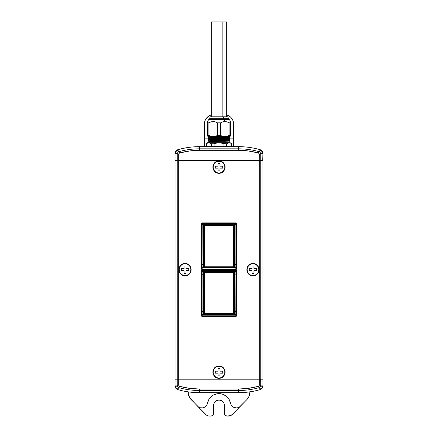 <?xml version="1.0" encoding="UTF-8"?>
<svg xmlns="http://www.w3.org/2000/svg" width="438" height="438" viewBox="0 0 438 438"><rect width="100%" height="100%" fill="white"/><g stroke="black" fill="none" stroke-linecap="round" stroke-linejoin="round"><path stroke-width="0.66" d="M212.047 140.078L208.269 140.215L209.698 140.253L208.264 140.341L208.751 140.62L208.751 142.744L229.151 142.744M207.492 403.168A5.858 5.858 0 0 0 207.492 403.163A5.858 5.858 0 0 1 197.554 406.157L205.564 414.343A5.858 5.858 0 0 0 209.747 416.1L210.7 416.1A2.929 2.929 0 0 0 213.629 413.171L213.629 405.364A5.371 5.371 0 0 1 219 399.993A5.371 5.371 0 0 1 224.371 405.364L223.96 403.305L221.984 400.896L219 399.993L216.016 400.896L214.538 402.38L213.733 404.312L213.41 414.293L212.331 415.607L210.7 416.1L208.592 415.985L206.457 415.087L197.554 406.157A5.858 5.858 0 0 0 197.56 406.163L189.851 398.027L188.433 394.55L188.247 391.862L187.272 391.714M234.275 407.57A5.858 5.858 0 0 0 236.257 407.92A5.858 5.858 0 0 1 230.508 403.163A5.858 5.858 0 0 0 230.508 403.168M230.777 404.132A5.858 5.858 0 0 0 233.361 407.154L231.22 405.046L229.079 399.396A11.716 11.716 0 0 0 221.015 393.822L216.985 393.822A11.716 11.716 0 0 0 208.921 399.396L207.492 403.163A11.716 11.716 0 0 1 230.508 403.163M199.465 407.46A5.858 5.858 0 0 0 199.471 407.46L198.447 406.907A5.858 5.858 0 0 0 198.452 406.907L191.034 399.5A9.762 9.762 0 0 1 188.247 392.672L188.247 391.862M204.639 407.154A5.858 5.858 0 0 0 207.223 404.132L206.194 405.867L204.639 407.148L202.745 407.833L200.582 407.805A5.858 5.858 0 0 0 200.588 407.805L199.471 407.46M187.409 391.736L185.318 391.38M219 366.36A5.809 5.809 0 0 1 224.809 372.169A5.809 5.809 0 0 1 219 377.983L219 378.208A6.033 6.033 0 0 0 225.033 372.169A6.033 6.033 0 0 0 219 366.135L219 366.36A5.809 5.809 0 0 0 213.191 372.169A5.809 5.809 0 0 0 219 377.983L219 375.881L218.025 375.881L218.025 373.149L215.288 373.149L215.288 371.194L218.025 371.194L218.025 368.462L219 368.462L219 366.36L219 368.462L219.975 368.462L219.975 371.194L222.712 371.194L222.712 373.149L219.975 373.149L219.975 375.881L219 375.881L219 377.983A5.809 5.809 0 0 0 224.809 372.169A5.809 5.809 0 0 0 219 366.36L219 366.135A6.033 6.033 0 0 1 225.033 372.169A6.033 6.033 0 0 1 219 378.208L219 378.262A6.094 6.094 0 0 0 225.094 372.169A6.094 6.094 0 0 0 219 366.075A6.094 6.094 0 0 1 225.094 372.169A6.094 6.094 0 0 1 219 378.262L219 378.208A6.033 6.033 0 0 1 212.967 372.169A6.033 6.033 0 0 1 219 366.135L219 366.135A6.033 6.033 0 0 0 212.967 372.169A6.033 6.033 0 0 0 219 378.208L219 377.983A5.809 5.809 0 0 1 213.191 372.169A5.809 5.809 0 0 1 219 366.36M252.972 263.857A5.809 5.809 0 0 1 258.781 269.666A5.809 5.809 0 0 1 252.972 275.475L252.972 275.699A6.033 6.033 0 0 0 259.006 269.666A6.033 6.033 0 0 0 252.972 263.632L252.972 263.857A5.809 5.809 0 0 0 247.163 269.666A5.809 5.809 0 0 0 252.972 275.475L252.972 273.378L251.998 273.378L251.998 270.64L249.26 270.64L249.26 268.691L251.998 268.691L251.998 265.959L252.972 265.959L252.972 263.857L252.972 265.959L253.947 265.959L253.947 268.691L256.684 268.691L256.684 270.64L253.947 270.64L253.947 273.378L252.972 273.378L252.972 275.475A5.809 5.809 0 0 0 258.781 269.666A5.809 5.809 0 0 0 252.972 263.857L252.972 263.632A6.033 6.033 0 0 1 259.006 269.666A6.033 6.033 0 0 1 252.972 275.699L252.972 275.759A6.094 6.094 0 0 0 259.066 269.666A6.094 6.094 0 0 0 252.972 263.572A6.094 6.094 0 0 1 259.066 269.666A6.094 6.094 0 0 1 252.972 275.759L252.972 275.699A6.033 6.033 0 0 1 246.939 269.666A6.033 6.033 0 0 1 252.972 263.632L252.972 263.632A6.033 6.033 0 0 0 246.939 269.666A6.033 6.033 0 0 0 252.972 275.699L252.972 275.475A5.809 5.809 0 0 1 247.163 269.666A5.809 5.809 0 0 1 252.972 263.857M252.972 275.765C245.116 276.159 245.116 263.172 252.972 263.572C260.829 263.172 260.829 276.159 252.972 275.765L252.972 275.759A6.094 6.094 0 0 1 246.879 269.666A6.094 6.094 0 0 1 252.972 263.572A6.094 6.094 0 0 0 246.879 269.666A6.094 6.094 0 0 0 252.972 275.759M185.028 263.857A5.809 5.809 0 0 1 190.837 269.666A5.809 5.809 0 0 1 185.028 275.475L185.028 275.699A6.033 6.033 0 0 0 191.061 269.666A6.033 6.033 0 0 0 185.028 263.632L185.028 263.857A5.809 5.809 0 0 0 179.219 269.666A5.809 5.809 0 0 0 185.028 275.475L185.028 273.378L184.053 273.378L184.053 270.64L181.316 270.64L181.316 268.691L184.053 268.691L184.053 265.959L185.028 265.959L185.028 263.857L185.028 265.959L186.002 265.959L186.002 268.691L188.74 268.691L188.74 270.64L186.002 270.64L186.002 273.378L185.028 273.378L185.028 275.475A5.809 5.809 0 0 0 190.837 269.666A5.809 5.809 0 0 0 185.028 263.857L185.028 263.632A6.033 6.033 0 0 1 191.061 269.666A6.033 6.033 0 0 1 185.028 275.699L185.028 275.759A6.094 6.094 0 0 0 191.121 269.666A6.094 6.094 0 0 0 185.028 263.572A6.094 6.094 0 0 1 191.121 269.666A6.094 6.094 0 0 1 185.028 275.759L185.028 275.699A6.033 6.033 0 0 1 178.994 269.666A6.033 6.033 0 0 1 185.028 263.632L185.028 263.632A6.033 6.033 0 0 0 178.994 269.666A6.033 6.033 0 0 0 185.028 275.699L185.028 275.475A5.809 5.809 0 0 1 179.219 269.666A5.809 5.809 0 0 1 185.028 263.857M185.028 275.765C177.171 276.159 177.171 263.172 185.028 263.572C192.884 263.172 192.884 276.159 185.028 275.765L185.028 275.759A6.094 6.094 0 0 1 178.934 269.666A6.094 6.094 0 0 1 185.028 263.572A6.094 6.094 0 0 0 178.934 269.666A6.094 6.094 0 0 0 185.028 275.759M219 161.354A5.809 5.809 0 0 1 224.809 167.163A5.809 5.809 0 0 1 219 172.972L219 173.196A6.033 6.033 0 0 0 225.033 167.163A6.033 6.033 0 0 0 219 161.129L219 161.354A5.809 5.809 0 0 0 213.191 167.163A5.809 5.809 0 0 0 219 172.972L219 170.875L218.025 170.875L218.025 168.137L215.288 168.137L215.288 166.188L218.025 166.188L218.025 163.451L219 163.451L219 161.354L219 163.451L219.975 163.451L219.975 166.188L222.712 166.188L222.712 168.137L219.975 168.137L219.975 170.875L219 170.875L219 172.972A5.809 5.809 0 0 0 224.809 167.163A5.809 5.809 0 0 0 219 161.354L219 161.129A6.033 6.033 0 0 1 225.033 167.163A6.033 6.033 0 0 1 219 173.196L219 173.256A6.094 6.094 0 0 0 225.094 167.163A6.094 6.094 0 0 0 219 161.069A6.094 6.094 0 0 1 225.094 167.163A6.094 6.094 0 0 1 219 173.256L219 173.196A6.033 6.033 0 0 1 212.967 167.163A6.033 6.033 0 0 1 219 161.129L219 161.129A6.033 6.033 0 0 0 212.967 167.163A6.033 6.033 0 0 0 219 173.196L219 172.972A5.809 5.809 0 0 1 213.191 167.163A5.809 5.809 0 0 1 219 161.354M255.119 148.444L252.721 147.962M229.775 142.826L224.858 142.755L225.346 143.735L226.703 143.735L228.521 142.821L226.703 143.735L225.346 143.735L224.858 142.755L229.769 142.821M224.125 140.291L210.125 140.538L213.875 140.779L210.125 140.538L224.125 140.291L224.125 140.582L224.125 140.291L229.249 140.127L224.125 140.291M228.302 140.62L225.46 140.56L228.302 140.62C235.781 140.784 216.065 140.948 209.698 141.107L229.249 140.417L229.736 140.697L229.249 141.107L224.125 141.266L210.125 141.512L209.698 141.228C216.115 141.069 235.732 140.905 228.302 140.74L221.858 140.62L228.302 140.74C235.732 140.905 216.115 141.069 209.698 141.228L210.125 141.512L224.125 141.266L224.125 142.744L224.125 141.266L229.249 141.102M210.037 142.755A0.389 0.339 -90 0 0 210.125 142.744L229.348 142.755M224.125 139.317L210.125 139.558L213.875 139.804L210.125 139.558L224.125 139.317L224.125 139.607L224.125 139.317L229.249 139.153L224.125 139.317M213.875 140.094L210.125 139.853L229.249 139.443L210.125 139.853L213.875 140.094M212.047 137.149L209.698 137.203C216.065 137.039 235.781 136.88 228.302 136.716L229.731 136.798L229.249 137.494L210.125 137.899L213.875 138.145L210.125 137.899L229.249 137.488L229.736 137.767L229.249 138.178L225.46 138.036L229.249 138.173L224.125 138.337L224.125 138.632L210.125 138.873L213.875 139.12L210.125 138.873L224.125 138.632L224.125 138.337L210.125 138.583L213.875 139.016M212.539 139.092L208.751 138.956L212.539 139.092M224.125 137.362L210.125 137.609L213.875 137.85L210.125 137.609L224.125 137.362M212.539 138.118L208.751 137.975L212.539 138.118M224.125 136.388L210.125 136.629L213.875 136.875L210.125 136.629L224.125 136.388L224.125 136.678L224.125 136.388L229.249 136.223L224.125 136.388M213.875 137.165L210.125 136.924L229.249 136.514L210.125 136.924L213.875 137.165M213.875 139.07L210.125 138.583L229.249 138.178L229.249 138.468L224.125 138.632L229.249 138.468L229.72 138.758M212.047 139.103L209.698 139.279C216.115 139.114 235.732 138.95 228.302 138.791C235.732 138.95 216.115 139.114 209.698 139.279L208.264 139.361L208.751 139.645L208.264 140.209M209.063 139.3L216.148 139.443L209.063 139.3M228.302 137.691C235.781 137.855 216.065 138.019 209.698 138.178L208.264 138.381L209.698 138.298C216.115 138.14 235.732 137.975 228.302 137.811C235.732 137.975 216.115 138.14 209.698 138.298L208.264 138.386L208.751 138.671M215.408 136.119L208.264 136.432L223.522 136.119L208.264 136.432L208.751 136.716L208.264 137.28M229.736 138.747L229.249 139.158L229.736 139.722L229.249 140.423L210.125 140.828L209.369 141.107L212.047 141.058M209.698 140.253C216.115 140.094 235.732 139.925 228.302 139.766C235.732 139.925 216.115 140.094 209.698 140.253M208.264 138.26L208.751 137.975L208.264 137.412L209.698 137.324C216.115 137.165 235.732 137.001 228.302 136.837C235.732 137.001 216.115 137.165 209.698 137.324L209.698 137.203M230.716 121.512L230.716 122.843L230.716 121.512L229.249 119.525L224.125 119.525L224.858 121.512L222.685 121.873L220.632 122.843L222.663 121.879L220.632 122.843L220.632 135.534L222.214 136.119L215.786 136.119L222.214 136.119L220.632 135.534L217.368 135.534L215.786 136.119L210.503 136.119L215.786 136.119L217.368 135.534L217.368 122.843L217.368 135.534L220.632 135.534L220.632 122.843L217.368 122.843L215.337 121.879L213.153 121.512L210.968 121.879L208.915 122.843L208.915 135.534L210.503 136.119L207.284 136.119L210.503 136.119L208.915 135.534L207.284 135.534L207.284 136.119L207.284 122.843L207.284 135.534L208.915 135.534L208.915 122.843L210.952 121.879L208.915 122.843L207.284 122.843L207.284 121.512L207.284 122.843L208.915 122.843L210.968 121.879L213.153 121.512L215.337 121.879L217.368 122.843L220.632 122.843L222.685 121.873L224.858 121.512L224.125 119.525L208.751 119.525L229.162 119.525M227.902 116.787L223.489 116.787L223.687 118.742L210.886 118.742L210.886 119.525L210.886 118.742L209.627 118.742L223.687 118.742L223.489 116.787L210.021 116.787L209.627 119.525M211.302 21.9L222.854 21.9L222.854 116.787L222.854 21.9L211.286 21.9L211.286 116.787M259.285 160.33L259.285 379.001L178.715 379.001L178.715 160.33L260.758 160.33L260.758 379.001L262.931 379.001L262.931 160.33L260.758 160.33L260.758 379.001L259.285 379.001L259.285 160.33L262.931 160.33L262.931 379.001L177.242 379.001L177.242 160.33L178.715 160.33L178.715 379.001L177.242 379.001L177.242 160.33L175.069 160.33L175.069 379.001L177.242 379.001L175.069 379.001L175.069 160.33L259.285 160.33M234.325 274.84L235.934 274.84L235.847 314.281L236.476 316.039L236.476 270.153L236.082 269.764L201.918 269.764L201.524 270.153L201.524 316.039L201.918 316.428L236.082 316.428L236.476 316.039L236.082 316.428L235.847 316.187L236.235 315.798L235.847 315.798L235.847 314.281L202.115 314.281L202.066 311.352L203.675 311.352L203.675 271.91L203.675 274.84L202.066 274.84L202.11 271.905L235.885 271.91L235.934 274.84L234.325 274.84L234.325 314.281L234.325 311.352L235.934 311.352L235.89 314.281L202.153 314.281L202.153 314.67L235.847 314.67L202.153 314.67L202.153 315.798L235.847 315.798L235.847 316.187L202.153 316.187L202.153 315.798L201.765 315.798L202.153 316.187L202.153 315.798L235.847 315.798L235.847 316.187L236.235 315.798L235.847 315.798L235.847 314.67L236.235 314.67L235.847 314.281L235.847 314.67L236.279 314.67L236.323 311.511L234.325 311.352L234.325 271.91M203.675 264.492L202.066 264.492L202.153 225.05L201.524 223.298L201.524 269.178L201.918 269.567L236.082 269.567L236.476 269.178L236.476 223.298L236.082 222.904L201.918 222.904L201.524 223.298L201.918 222.904L202.153 223.145L201.765 223.533L202.153 223.533L202.153 225.05L235.885 225.05L235.934 227.979L234.325 227.979L234.325 267.421L234.325 264.492L235.934 264.492L235.89 267.426L202.115 267.421L202.066 264.492L203.675 264.492L203.675 225.05L203.675 227.979L202.066 227.979L202.11 225.05L235.847 225.05L235.847 224.661L202.153 224.661L235.847 224.661L235.847 223.533L202.153 223.533L202.153 223.145L235.847 223.145L235.847 223.533L236.235 223.533L235.847 223.145L235.847 223.533L202.153 223.533L202.153 223.145L201.765 223.533L202.153 223.533L202.153 224.661L201.765 224.661L202.153 225.05L202.153 224.661L201.721 224.661L201.677 227.82L203.675 227.979L203.675 267.421M226.714 116.787L226.714 21.9L222.854 21.9L226.649 21.9M228.373 119.525L228.373 118.742L223.687 118.742L228.373 118.742L227.979 116.787L210.037 116.787M214.248 121.611L213.711 121.54M215.326 121.879L213.142 121.512M223.681 121.622L223.407 121.676M226.994 121.863L226.72 121.78M229.085 122.843L229.085 135.534L229.085 122.843L230.716 122.843L229.085 122.843L227.048 121.879L224.858 121.512L227.048 121.879L228.904 122.739M230.716 135.534L230.716 122.843L230.716 135.534L229.085 135.534L230.716 135.534L230.716 136.119L230.716 135.534M227.497 136.119L230.716 136.119L227.497 136.119L229.085 135.534L227.497 136.119L222.214 136.119L227.497 136.119M230.716 121.879L230.716 122.843M224.847 121.512L227.032 121.879M208.751 119.525L207.284 121.879M228.937 140.762L228.302 140.74M228.937 136.859L228.302 136.837M212.95 138.808L213.875 138.83M212.047 136.174L209.698 136.229M228.302 136.716L229.731 136.798L229.249 136.223L229.736 135.944M212.047 138.129L209.698 138.178M209.736 140.905L209.369 141.107L209.616 141.375M209.419 141.228L209.736 141.436M207.284 142.755L224.858 142.755L219 142.755L225.346 143.735L219 142.755L207.284 142.755L206.309 143.735L208.231 142.821M231.587 143.735L231.587 146.664L231.587 143.735L230.388 143.018L231.187 143.45M220.254 142.826L216.52 143.018L214.116 143.735L217.746 142.821L221.486 143.018M209.479 142.821L210.098 143.018L209.479 142.821M211.297 143.735L214.116 143.735L211.297 143.735L211.297 146.664L211.297 143.735L208.855 142.755L211.165 143.637M204.354 138.851L204.354 124.206L204.354 138.851L208.751 138.851L204.354 138.851L204.354 146.664L204.354 124.206A9.762 9.762 0 0 1 211.286 114.865A9.762 9.762 0 0 0 208.691 116.092M210.979 114.964L208.696 116.092L206.002 118.786A9.762 9.762 0 0 0 204.541 122.311L205.099 120.472L207.218 117.307A9.762 9.762 0 0 0 207.212 117.307M229.736 138.851L233.646 138.851L233.646 146.664L233.646 138.851L229.736 138.851M204.354 124.206L204.546 122.306M226.714 114.865L229.304 116.092L230.782 117.307L232.901 120.472L233.454 122.306L233.646 138.851L233.646 124.206A9.762 9.762 0 0 0 226.714 114.865A9.762 9.762 0 0 1 229.309 116.092M233.459 122.311A9.762 9.762 0 0 0 231.998 118.78L230.782 117.307A9.762 9.762 0 0 1 230.788 117.307M259.652 151.838L260.692 149.916L260.101 149.697L259.504 151.783L260.747 153.295L262.882 152.829L260.692 149.916L259.504 151.783L260.101 149.697A78.221 78.221 0 0 0 238.524 146.664L238.524 148.832A76.048 76.048 0 0 1 259.504 151.783A76.048 76.048 0 0 0 238.524 148.832L238.524 146.664L199.476 146.664L199.476 148.832L238.524 148.832L199.476 148.832A76.048 76.048 0 0 0 178.496 151.783L177.253 153.295L178.715 154.4L178.994 153.459L179.832 152.939L178.348 151.838L179.832 152.939A74.575 74.575 0 0 1 199.476 150.305L199.476 148.832L199.476 150.305L238.524 150.305L238.524 148.832L238.524 150.305A74.575 74.575 0 0 1 258.168 152.939L259.652 151.838L258.168 152.939L259.006 153.459L259.285 154.4L260.747 153.295L259.652 151.838M223.884 146.664L223.884 143.735L223.884 146.664M216.52 143.018L214.116 143.735L214.116 146.664L214.116 143.735L216.514 143.018M226.703 146.664L226.703 143.735L226.703 146.664M230.388 143.018L229.145 142.755L226.703 143.735L227.902 143.018M206.413 143.735L206.413 146.664L206.413 143.735L207.612 143.018L206.309 143.735L206.309 146.664M208.855 142.755L207.612 143.018M262.882 152.829L262.143 151.099L262.882 152.829L260.758 153.448L262.931 153.448L262.882 152.829M261.338 150.305A3.904 3.904 0 0 0 260.692 149.916L262.148 151.105L260.692 149.916A3.904 3.904 0 0 0 260.101 149.697L261.727 150.628L262.482 151.63M262.915 153.13A3.904 3.904 0 0 0 262.69 152.101M262.455 151.581A3.904 3.904 0 0 0 261.771 150.672M262.931 153.448L262.734 160.33L260.758 160.133L262.931 160.133L262.931 153.448L260.758 153.448L260.758 160.133L259.263 160.33L259.285 154.4L260.747 153.295L260.758 160.133L178.737 160.33L178.994 153.459L179.832 152.939L189.566 150.968L199.476 150.305L238.524 150.305L248.434 150.968L258.168 152.939L259.006 153.459L259.285 160.133L177.291 160.33L175.069 160.133L175.069 153.448L175.069 160.133L177.242 160.133L177.253 153.295L178.715 154.4L178.715 160.133L177.242 160.133L177.242 153.448L175.069 153.448L175.271 152.21L175.069 153.448A3.904 3.904 0 0 1 175.118 152.829L175.069 153.448L177.242 153.448L175.118 152.829L175.857 151.105L177.899 149.697L176.273 150.628L177.308 149.916L175.118 152.829L177.253 153.295L178.348 151.838L177.308 149.916L177.899 149.697L177.308 149.916L178.496 151.783L177.899 149.697A78.221 78.221 0 0 1 199.476 146.664A78.221 78.221 0 0 0 177.899 149.697L178.496 151.783A76.048 76.048 0 0 1 199.476 148.832L199.476 146.664L238.524 146.664A78.221 78.221 0 0 1 260.101 149.697A3.904 3.904 0 0 1 260.106 149.697M250.728 147.617L249.753 147.469M249.863 147.486L248.773 147.338M182.881 148.444L187.42 147.595M187.344 147.606L185.285 147.962M175.857 151.099L175.271 152.21M177.899 149.697A3.904 3.904 0 0 0 177.308 149.916M175.118 152.829A3.904 3.904 0 0 0 175.085 153.13M204.322 313.63L203.933 313.63L204.322 314.019L204.322 272.562L233.678 272.562L233.678 314.019L234.067 313.63L204.322 313.63L204.322 272.173L203.933 272.562L204.322 272.562L203.933 272.562L203.933 313.63L204.322 313.63L204.322 314.019L233.678 314.019L233.678 313.63L204.322 313.63M233.678 272.173L233.678 272.562L234.067 272.562L233.678 272.173L204.322 272.173L204.322 272.562L233.678 272.562L233.678 313.63L234.067 313.63L234.067 272.562L233.678 272.562L233.678 272.173L234.133 272.496L233.739 272.108L204.261 272.108L203.867 272.496L204.261 272.108L233.678 272.173M204.322 314.019L203.933 313.63L204.261 314.084L233.739 314.084L234.133 313.696L233.739 314.084L204.322 314.019M203.933 313.63L203.867 272.496L203.933 313.63M234.067 272.562L234.133 313.696L234.067 272.562M204.261 272.108L203.867 272.496L203.867 313.696L204.261 314.084L233.739 314.084L234.133 313.696L234.133 272.496L233.739 272.108L204.261 272.108M203.675 314.281L203.675 311.352L203.675 314.281M234.325 314.281L234.325 311.352M236.235 271.522L235.847 271.522L235.847 271.91L236.235 271.522L201.765 271.522L202.153 271.91L202.153 271.522L202.153 271.91L235.847 271.91L235.847 270.394L236.235 270.394L236.235 271.522L235.847 271.91L236.279 271.522L235.89 271.905L235.934 274.84L236.323 274.681L236.279 271.522L236.323 274.681L235.934 274.84L235.934 311.352L236.323 311.511L236.323 274.681L236.323 311.511L236.279 314.67L235.89 314.281L236.476 316.039L236.476 270.153L236.235 270.394L235.847 270.005L235.847 270.394L202.153 270.394L202.153 271.522L201.721 271.522L201.677 274.681L203.675 274.84L203.675 311.352L202.066 311.352L202.115 271.91L201.721 271.522L202.153 271.91L201.765 271.522L201.765 270.394L202.153 270.394L202.153 271.522L235.847 271.522L235.847 270.394L236.235 270.394L236.235 271.522M202.153 314.281L201.765 314.67L202.153 314.67L202.153 314.281L201.721 314.67L202.153 314.67L201.918 316.428L201.524 316.039L202.153 314.281M202.066 311.352L201.677 311.511L201.721 314.67L202.11 314.281L202.066 274.84L201.677 274.681L201.677 311.511L202.066 311.352M235.847 316.187L201.918 316.428L235.847 316.187M202.153 270.394L202.153 270.005L201.765 270.394L202.153 270.394L202.153 270.005L235.847 270.005L235.847 270.394L202.153 270.394M201.721 314.67L201.524 270.153L201.721 314.67M235.847 270.005L236.082 269.764L236.476 270.153L236.235 270.394L235.847 270.005L236.082 269.764L201.918 269.764L202.153 270.005L201.765 270.394L201.524 270.153L201.918 269.764L235.847 270.005M219 161.069A6.094 6.094 0 0 0 212.906 167.163A6.094 6.094 0 0 0 219 173.256A6.094 6.094 0 0 1 212.906 167.163A6.094 6.094 0 0 1 219 161.069C226.857 160.669 226.857 173.656 219 173.262C211.143 173.656 211.143 160.669 219 161.064M215.288 168.137L218.025 168.137L215.288 168.137L215.288 166.188L218.025 166.188L218.025 163.451L218.025 166.188L215.288 166.188M218.025 168.137L218.025 170.875L218.025 168.137M218.025 170.875L219.975 170.875L219.975 168.137L219.975 170.875M219.975 168.137L222.712 168.137L219.975 168.137M222.712 168.132L222.712 166.188L219.975 166.188L222.712 166.188M219.975 166.188L219.975 163.451L219.975 166.188M219.975 163.451L218.025 163.451M181.316 270.64L184.053 270.64L181.316 270.64L181.316 268.691L184.053 268.691L184.053 265.959L184.053 268.691L181.316 268.691M184.053 270.64L184.053 273.378L184.053 270.64M184.053 273.378L186.002 273.378L186.002 270.64L186.002 273.378M186.002 270.64L188.74 270.64L186.002 270.64M188.74 270.64L188.74 268.691L186.002 268.691L188.74 268.691M186.002 268.691L186.002 265.959L186.002 268.691M186.002 265.959L184.053 265.959M249.26 270.64L251.998 270.64L249.26 270.64L249.26 268.691L251.998 268.691L251.998 265.959L251.998 268.691L249.26 268.691M251.998 270.64L251.998 273.378L251.998 270.64M251.998 273.378L253.947 273.378L253.947 270.64L253.947 273.378M253.947 270.64L256.684 270.64L253.947 270.64M256.684 270.64L256.684 268.691L253.947 268.691L256.684 268.691M253.947 268.691L253.947 265.959L253.947 268.691M253.947 265.959L251.998 265.959M233.678 225.701L234.067 225.701L233.678 225.313L233.678 266.769L204.322 266.769L204.322 225.313L203.933 225.701L233.678 225.701L233.678 267.158L234.067 266.769L233.678 266.769L234.067 266.769L234.067 225.701L233.678 225.701L233.678 225.313L204.322 225.313L204.322 225.701L233.678 225.701M204.322 267.158L204.322 266.769L203.933 266.769L204.322 267.158L233.678 267.158L233.678 266.769L204.322 266.769L204.322 225.701L203.933 225.701L203.933 266.769L204.322 266.769L204.322 267.158L203.867 266.835L204.261 267.224L233.739 267.224L234.133 266.835L233.739 267.224L204.322 267.158M233.678 225.313L234.067 225.701L233.739 225.247L204.261 225.247L203.867 225.636L204.261 225.247L233.678 225.313M234.067 225.701L234.133 266.835L234.067 225.701M203.933 266.769L203.867 225.636L203.933 266.769M233.739 267.224L234.133 266.835L234.133 225.636L233.739 225.247L204.261 225.247L203.867 225.636L203.867 266.835L204.261 267.224L233.739 267.224M234.325 225.05L234.325 227.979L234.325 225.05M203.675 225.05L203.675 227.979M201.765 267.81L202.153 267.81L202.153 267.421L201.765 267.81L236.235 267.81L235.847 267.421L235.847 267.81L235.847 267.421L202.153 267.421L202.153 268.937L201.765 268.937L201.765 267.81L202.153 267.421L201.721 267.81L202.11 267.426L202.066 264.492L201.677 264.656L201.721 267.81L201.677 264.656L202.066 264.492L202.066 227.979L201.677 227.82L201.677 264.656L201.677 227.82L201.721 224.661L202.11 225.05L201.524 223.298L201.524 269.178L201.765 268.937L202.153 269.326L202.153 268.937L235.847 268.937L235.847 267.81L236.279 267.81L236.323 264.656L234.325 264.492L234.325 227.979L235.934 227.979L235.885 267.421L236.279 267.81L235.847 267.421L236.235 267.81L236.235 268.937L235.847 268.937L235.847 267.81L202.153 267.81L202.153 268.937L201.765 268.937L201.765 267.81M235.847 225.05L236.235 224.661L235.847 224.661L235.847 225.05L236.279 224.661L235.847 224.661L236.082 222.904L236.476 223.298L235.847 225.05M235.934 227.979L236.323 227.82L236.279 224.661L235.89 225.05L235.934 264.492L236.323 264.656L236.323 227.82L235.934 227.979M202.153 223.145L236.082 222.904L202.153 223.145M235.847 268.937L235.847 269.326L236.235 268.937L235.847 268.937L235.847 269.326L202.153 269.326L202.153 268.937L235.847 268.937M236.279 224.661L236.476 269.178L236.279 224.661M202.153 269.326L201.918 269.567L201.524 269.178L201.765 268.937L202.153 269.326L201.918 269.567L236.082 269.567L235.847 269.326L236.235 268.937L236.476 269.178L236.082 269.567L202.153 269.326M219 366.075A6.094 6.094 0 0 0 212.906 372.169A6.094 6.094 0 0 0 219 378.262A6.094 6.094 0 0 1 212.906 372.169A6.094 6.094 0 0 1 219 366.075C226.857 365.675 226.857 378.662 219 378.268C211.143 378.662 211.143 365.675 219 366.075M215.288 373.149L218.025 373.149L215.288 373.149L215.288 371.194L218.025 371.194L218.025 368.462L218.025 371.194L215.288 371.194M218.025 373.149L218.025 375.881L218.025 373.149M218.025 375.881L219.975 375.881L219.975 373.149L219.975 375.881M219.975 373.149L222.712 373.149L219.975 373.149M222.712 373.143L222.712 371.194L219.975 371.194L222.712 371.194M219.975 371.194L219.975 368.462L219.975 371.194M219.975 368.462L218.025 368.462M175.518 387.701L175.069 385.883L175.069 379.199L177.242 379.199L175.069 379.199L175.069 385.883A3.904 3.904 0 0 0 177.899 389.634A78.221 78.221 0 0 0 199.476 392.672L199.476 390.499A76.048 76.048 0 0 1 178.496 387.548L177.899 389.634L177.308 389.415L177.899 389.634L178.496 387.548L177.308 389.415L175.852 388.227L175.069 385.883L177.242 385.883L177.242 379.199L178.737 379.001L178.715 384.931L177.253 386.037L175.069 385.883L175.118 386.502L177.253 386.037L175.118 386.502L177.308 389.415L178.348 387.493L177.253 386.037L177.242 379.199L259.285 379.199L259.006 385.873L258.168 386.393L248.434 388.364L238.524 389.026L199.476 389.026L189.566 388.364L179.832 386.393L178.994 385.873L178.715 384.931L177.253 386.037L178.348 387.493L179.832 386.393L178.496 387.548A76.048 76.048 0 0 0 199.476 390.499L199.476 389.026L199.476 390.499L238.524 390.499L238.524 389.026L238.524 390.499A76.048 76.048 0 0 0 259.504 387.548L258.168 386.393A74.575 74.575 0 0 1 238.524 389.026L199.476 389.026A74.575 74.575 0 0 1 179.832 386.393L178.994 385.873L178.715 384.931L178.715 379.199L260.709 379.001L260.747 386.037L259.285 384.931L259.006 385.873L258.168 386.393L259.652 387.493L260.747 386.037L259.285 384.931L259.285 379.199L262.931 379.199L262.931 385.883L262.931 379.199L260.758 379.199L260.758 385.883L262.931 385.883L262.882 386.502L262.931 385.883L260.758 385.883L259.652 387.493L260.692 389.415L262.882 386.502L260.747 386.037L262.882 386.502L262.729 387.121L262.931 385.883A3.904 3.904 0 0 1 262.729 387.121L262.482 387.701A3.904 3.904 0 0 1 261.727 388.703L261.24 389.097A3.904 3.904 0 0 1 261.234 389.103L260.692 389.415L259.504 387.548L260.101 389.634L260.692 389.415L260.101 389.634L259.504 387.548A76.048 76.048 0 0 1 238.524 390.499L199.476 390.499L199.476 392.672L238.524 392.672L238.524 390.499L238.524 392.672A78.221 78.221 0 0 0 260.101 389.634L261.727 388.703M248.762 391.999L255.119 390.888M250.58 391.736L248.68 392.01M260.106 389.634A3.904 3.904 0 0 1 260.101 389.634A78.221 78.221 0 0 1 238.524 392.672L199.476 392.672A78.221 78.221 0 0 1 177.899 389.634L177.308 389.415L177.899 389.634M262.882 386.502L262.482 387.701M262.143 388.232L260.101 389.634M221.009 393.822A11.716 11.716 0 0 0 216.991 393.822M201.743 407.92A5.858 5.858 0 0 0 203.725 407.57M238.535 407.46A5.858 5.858 0 0 1 238.529 407.46L239.553 406.907A5.858 5.858 0 0 0 239.553 406.902L246.966 399.5A9.762 9.762 0 0 0 249.753 392.672L249.03 396.357L246.966 399.5L232.436 414.343L230.525 415.64L226.725 416.045L224.864 414.797L224.371 413.171L224.371 405.364L224.371 413.171A2.929 2.929 0 0 0 227.3 416.1L228.253 416.1A5.858 5.858 0 0 0 232.436 414.343L240.446 406.157A5.858 5.858 0 0 1 236.257 407.92L233.361 407.148M207.218 404.137L207.492 403.163L207.218 404.137M216.985 393.822L213.498 395.021M229.222 399.642L226.468 396.335L223.281 394.457M238.529 407.46L237.418 407.805A5.858 5.858 0 0 0 237.423 407.805L236.257 407.92M175.857 388.232L177.308 389.415L175.857 388.232M222.969 394.337L221.015 393.822M213.196 395.185L211.532 396.335L208.921 399.396M188.22 391.857L189.32 392.01M183.122 390.942L188.121 391.84M188.247 392.672L188.433 394.55M212.331 415.607L212.775 415.24M213.733 404.312L214.04 403.305M225.225 415.24L225.669 415.607M229.249 141.107L229.249 142.744M208.751 138.665L208.264 139.235M208.264 136.306L208.751 136.021M230.716 142.755L231.691 143.735L231.691 146.664"/></g></svg>
